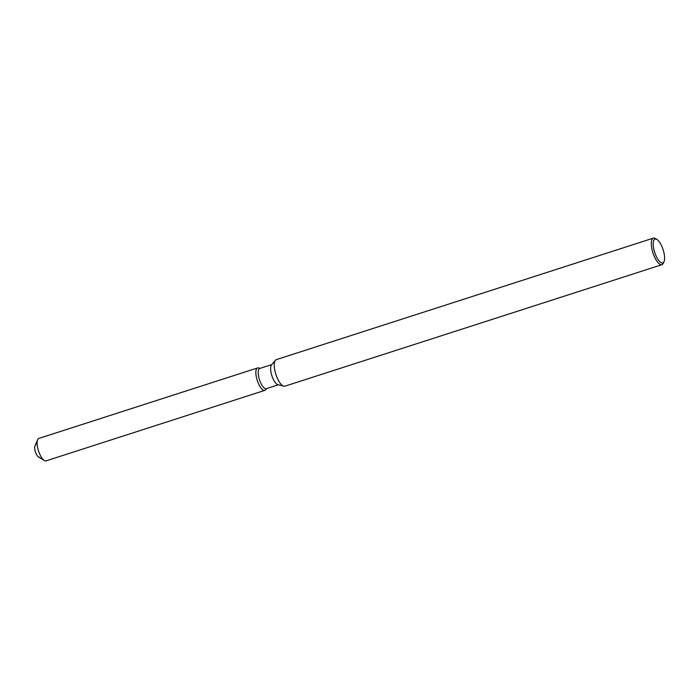 <?xml version="1.0" encoding="UTF-8"?>
<svg xmlns="http://www.w3.org/2000/svg" width="699" height="699" viewBox="0 0 699 699"><rect width="100%" height="100%" fill="white"/><g stroke="black" fill="none" stroke-linecap="round" stroke-linejoin="round"><path stroke-width="1.05" d="M39.397 457.155A6.204 2.184 -107.9 0 1 36.068 453.616A6.204 2.184 -107.9 0 1 35.588 445.342M278.298 384.799L266.275 388.67A10.607 3.731 -107.9 0 1 260.578 382.624A10.607 3.731 -107.9 0 1 259.766 368.478L271.789 364.607M258.481 383.655A11.787 4.15 -107.9 0 1 258.525 367.936A11.787 4.15 -107.9 0 0 257.59 367.945A11.787 4.15 -107.9 0 0 258.481 383.655A11.787 4.15 -107.9 0 0 265.585 389.841A11.787 4.15 -107.9 0 1 264.816 390.383A11.787 4.15 -107.9 0 1 258.481 383.655M664.05 261.575L663.377 263.147A13.945 4.91 -107.9 0 1 661.936 264.694L284.869 386.189A13.945 4.91 -107.9 0 1 283.75 386.206L277.835 384.677A10.607 3.731 -107.9 0 1 272.986 378.622A10.607 3.731 -107.9 0 1 271.483 364.965L275.397 360.282A13.945 4.91 -107.9 0 1 276.315 359.636L653.382 238.132A13.945 4.91 -107.9 0 1 655.452 238.542L656.911 239.434A12.556 4.421 -107.9 0 1 661.796 246.223A12.556 4.421 -107.9 0 1 664.05 261.575A12.556 4.421 -107.9 0 1 656.003 255.799A12.556 4.421 -107.9 0 1 653.224 243.112A12.556 4.421 -107.9 0 1 656.911 239.434M283.75 386.206A13.945 4.91 -107.9 0 1 277.372 378.238A13.945 4.91 -107.9 0 1 275.397 360.282M661.936 264.694A13.945 4.91 -107.9 0 1 654.439 256.734A13.945 4.91 -107.9 0 1 653.382 238.132M264.816 390.383L46.082 460.868A11.787 4.15 -107.9 0 1 44.334 460.519L38.48 456.971A6.204 2.184 -107.9 0 1 36.068 453.616A6.204 2.184 -107.9 0 1 34.95 446.023L37.632 439.723A11.787 4.15 -107.9 0 1 38.856 438.422L257.59 367.945M44.334 460.519A11.787 4.15 -107.9 0 1 39.747 454.14A11.787 4.15 -107.9 0 1 37.632 439.723M260.159 368.356L258.525 367.936L260.159 368.356M266.668 388.548L265.585 389.841L266.668 388.548"/></g></svg>
